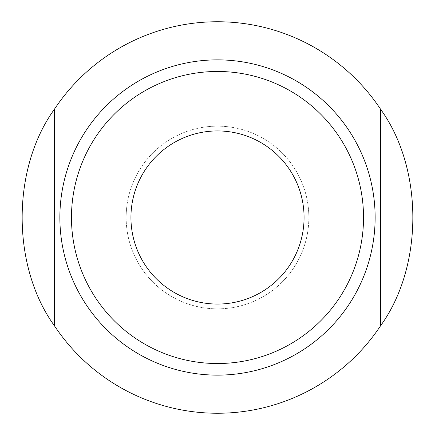 <?xml version="1.0" encoding="UTF-8"?>
<svg xmlns="http://www.w3.org/2000/svg" width="435" height="435" viewBox="0 0 435 435"><rect width="100%" height="100%" fill="white"/><g stroke="black" fill="none" stroke-linecap="round" stroke-linejoin="round"><path stroke-width="0.33" stroke-dasharray="2.17 1.63" d="M380.625 109.294A195.75 195.75 0 0 0 54.375 109.294C11.424 168.698 11.424 266.302 54.375 325.706A195.75 195.75 0 0 0 380.625 325.706C423.576 266.302 423.576 168.698 380.625 109.294L380.625 325.706M217.5 375.133A157.633 157.633 0 0 0 348.859 130.364A157.633 157.633 0 0 0 59.867 217.5A157.633 157.633 0 0 0 217.5 375.133A157.633 157.633 0 0 1 80.986 138.683A157.633 157.633 0 0 1 354.014 138.683A157.633 157.633 0 0 1 217.5 375.133M217.5 308.85A91.35 91.35 0 0 0 296.61 171.825A91.35 91.35 0 0 0 138.39 171.825A91.35 91.35 0 0 0 217.5 308.85A91.35 91.35 0 0 0 296.61 171.825A91.35 91.35 0 0 0 138.39 171.825A91.35 91.35 0 0 0 217.5 308.85M54.375 109.294L54.375 325.706"/><path stroke-width="0.65" d="M54.375 109.294A195.75 195.75 0 0 1 380.625 109.294C423.576 168.698 423.576 266.302 380.625 325.706A195.75 195.75 0 0 1 54.375 325.706C11.424 266.302 11.424 168.698 54.375 109.294L54.375 325.706M380.625 109.294L380.625 325.706M59.867 217.5A157.633 157.633 0 0 1 296.317 80.986A157.633 157.633 0 0 1 296.317 354.014A157.633 157.633 0 0 1 59.867 217.5M304.065 217.5A86.565 86.565 0 0 0 174.217 142.533A86.565 86.565 0 0 0 174.217 292.467A86.565 86.565 0 0 0 304.065 217.5M71.47 217.5A146.029 146.029 0 0 0 290.515 343.965A146.029 146.029 0 0 0 290.515 91.035A146.029 146.029 0 0 0 71.47 217.5"/></g></svg>
